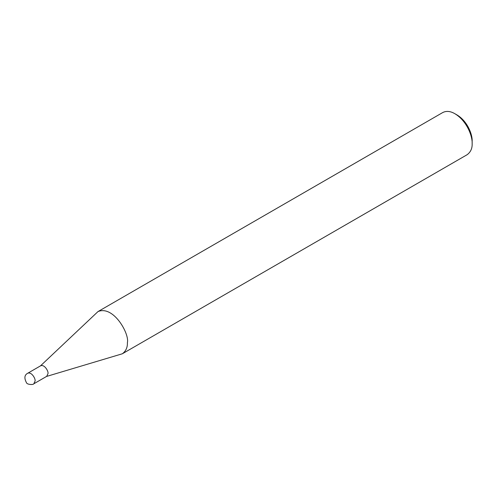 <?xml version="1.0" encoding="UTF-8"?>
<svg xmlns="http://www.w3.org/2000/svg" width="497" height="497" viewBox="0 0 497 497"><rect width="100%" height="100%" fill="white"/><g stroke="black" fill="none" stroke-linecap="round" stroke-linejoin="round"><path stroke-width="0.75" d="M33.833 383.783L46.749 376.322L48.01 373.533C48.582 371.396 44.556 364.139 40.661 365.773L27.745 373.235C24.403 374.949 24.018 378.18 26.589 382.914C27.13 384.523 33.175 385.069 33.833 383.783L35.094 380.994C35.666 378.857 31.634 371.594 27.745 373.235M46.302 376.515L122.343 353.777C125.903 351.143 127.586 347.422 127.387 342.626C129.661 334.077 113.552 305.034 97.984 311.588L40.276 366.065M122.343 353.777L467.105 154.729C470.665 152.094 472.349 148.379 472.15 143.577C472.56 136.52 467.093 121.1 454.929 113.745C450.444 111.123 446.387 110.719 442.746 112.539L97.984 311.588M472.15 143.577L472.15 141.092C472.51 134.917 467.727 121.423 457.078 114.987L454.929 113.745"/></g></svg>

